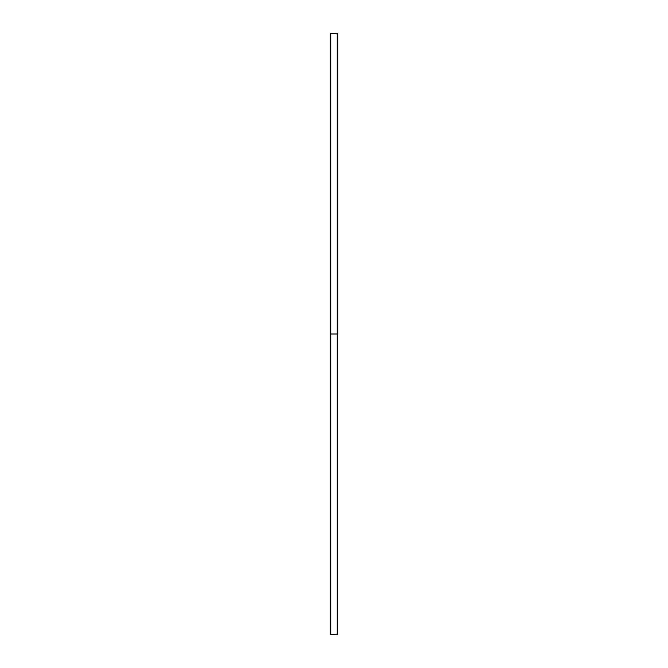<?xml version="1.0" encoding="UTF-8"?>
<svg xmlns="http://www.w3.org/2000/svg" width="668" height="668" viewBox="0 0 668 668"><rect width="100%" height="100%" fill="white"/><g stroke="black" fill="none" stroke-linecap="round" stroke-linejoin="round"><path stroke-width="1" d="M337.607 334L337.607 634.157L337.607 334L337.156 334L337.156 634.6L337.156 334L330.209 334L330.209 633.965L330.209 334L330.844 334L330.844 634.6L330.844 334L337.156 334L337.156 33.4L337.156 334L337.607 334L337.791 34.293L337.607 334M330.209 34.035L330.209 334L330.209 34.035L330.844 33.4L330.844 334L330.844 33.4L337.607 33.843M337.791 334L337.791 34.293L337.791 334M337.607 634.157L330.844 634.6L330.209 633.965"/></g></svg>
